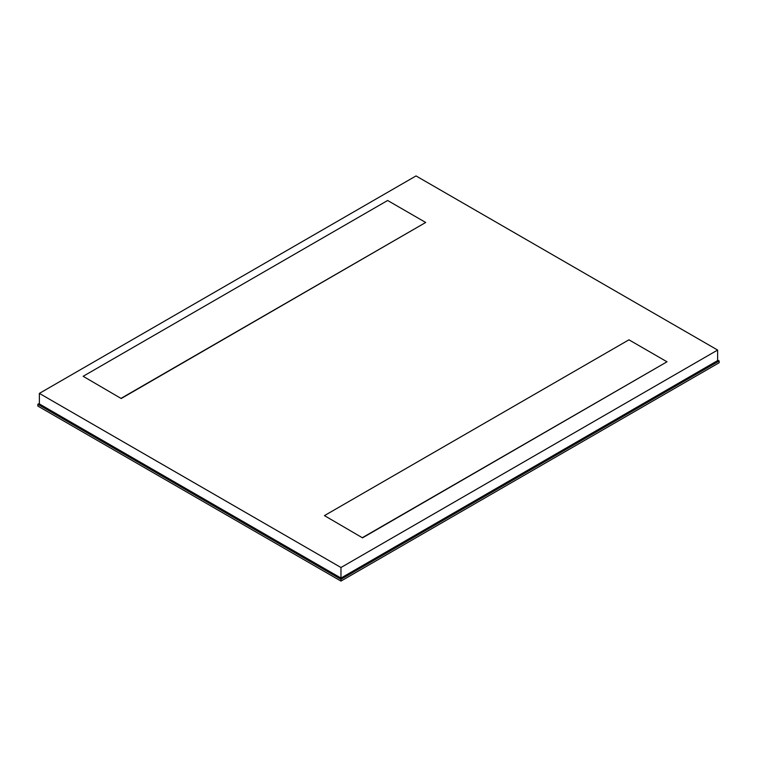 <?xml version="1.0" encoding="UTF-8"?>
<svg xmlns="http://www.w3.org/2000/svg" width="757" height="757" viewBox="0 0 757 757"><rect width="100%" height="100%" fill="white"/><g stroke="black" fill="none" stroke-linecap="round" stroke-linejoin="round"><path stroke-width="1.14" d="M340.972 578.064L717.627 360.606L717.627 350.056L416.028 175.927L39.373 393.394L340.972 567.513L340.972 578.064L39.373 403.935L39.373 393.394M717.627 350.056L340.972 567.513M39.373 403.424L37.85 404.304L37.85 406.064L340.972 581.073L719.15 362.735L719.15 360.975L717.627 360.095M340.972 581.073L340.972 579.313L37.85 404.304M719.15 360.975L340.972 579.313M121.205 398.267L425.689 222.473L121.205 398.532L83.138 376.295L121.205 398.532M425.689 222.473L387.631 200.491L83.138 376.295M362.518 537.584L667.002 361.789L362.518 537.848L324.45 515.612L362.518 537.848M667.002 361.789L628.944 339.817L324.45 515.612"/></g></svg>
